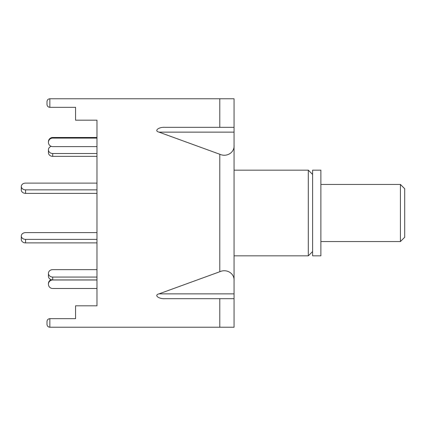 <?xml version="1.0" encoding="UTF-8"?>
<svg xmlns="http://www.w3.org/2000/svg" width="426" height="426" viewBox="0 0 426 426"><rect width="100%" height="100%" fill="white"/><g stroke="black" fill="none" stroke-linecap="round" stroke-linejoin="round"><path stroke-width="0.64" d="M312.599 251.553L308.312 255.84L308.312 170.16L234.06 170.16M312.599 255.84L312.599 170.16L320.879 170.16L320.879 255.84L312.599 255.84M25.581 189.863L25.581 193.377A4.281 3.376 0 0 1 21.3 190.001L21.3 186.487A4.281 3.376 0 0 0 25.581 189.863L96.979 189.863M51.179 146.331A4.281 3.712 0 0 0 48.431 149.792L48.431 152.646A4.281 3.712 0 0 0 52.712 156.358L96.979 156.358L96.979 183.111L25.581 183.111A4.281 3.376 0 0 0 21.3 186.487M25.581 193.377L96.979 193.377L96.979 232.623L25.581 232.623A4.281 3.376 180 0 0 21.3 235.999L21.3 239.513A4.281 3.376 180 0 0 25.581 242.889L25.581 239.375A4.281 3.376 180 0 1 21.3 235.999M48.431 149.792A4.281 3.712 0 0 0 52.712 153.504L96.979 153.504M96.979 277.06L52.712 277.06A4.281 3.712 180 0 1 48.431 273.354A4.281 3.712 180 0 1 52.712 269.642L96.979 269.642L96.979 242.889L25.581 242.889M96.979 239.375L25.581 239.375M234.06 295.82L234.06 298.674L165.096 298.674C158.776 299.153 153.669 295.112 159.01 293.865L234.06 293.865L234.06 327.237L49.847 327.237C48.122 327.051 47.169 326.103 46.988 324.378L46.988 321.523C47.169 319.798 48.122 318.85 49.847 318.669L49.847 327.237C48.122 327.051 47.169 326.103 46.988 324.378L46.988 321.523C47.169 319.798 48.122 318.85 49.847 318.669L75.562 318.669L75.562 305.815L96.979 305.815L96.979 288.503L52.712 288.503A4.281 4.26 -0 0 1 48.431 284.243L48.431 283.647A4.281 4.26 -0 0 1 51.179 279.669M48.431 284.243A4.281 4.26 -0 0 1 52.712 279.983L96.979 279.983M48.431 273.354L48.431 276.208A4.281 3.712 180 0 0 52.712 279.919L52.712 279.983M96.979 279.919L52.712 279.919L52.712 277.06M96.979 305.815L96.979 120.185L96.979 137.497L52.712 137.497A4.281 4.26 180 0 0 48.431 141.757L48.431 142.353A4.281 4.26 180 0 0 52.712 146.613L96.979 146.613M96.979 138.093L52.712 138.093A4.281 4.26 180 0 0 48.431 142.353M400.419 184.442L404.7 188.723L404.7 237.277L400.419 241.558L400.419 184.442L320.879 184.442M234.06 130.18L234.06 98.763L49.847 98.763L49.847 107.331C48.122 107.15 47.169 106.202 46.988 104.476L46.988 101.622C47.169 99.897 48.122 98.949 49.847 98.763C48.122 98.949 47.169 99.897 46.988 101.622M159.01 293.865L219.784 271.745L219.784 154.255L159.01 132.135C153.669 130.888 158.776 126.847 165.096 127.326L234.06 127.326L234.06 293.865M219.784 154.255C226.845 157.466 234.699 152.471 234.06 145.175M96.979 120.185L75.562 120.185L75.562 107.331L49.847 107.331C48.122 107.15 47.169 106.202 46.988 104.476M219.784 271.745C226.845 268.534 234.699 273.529 234.06 280.825M52.712 153.504L52.712 156.358M52.712 137.497L52.712 138.093M234.06 132.135L159.01 132.135M219.784 127.326L219.784 98.763M219.784 327.237L219.784 298.674M308.312 255.84L234.06 255.84M312.599 174.447L308.312 170.16M400.419 241.558L320.879 241.558"/></g></svg>
